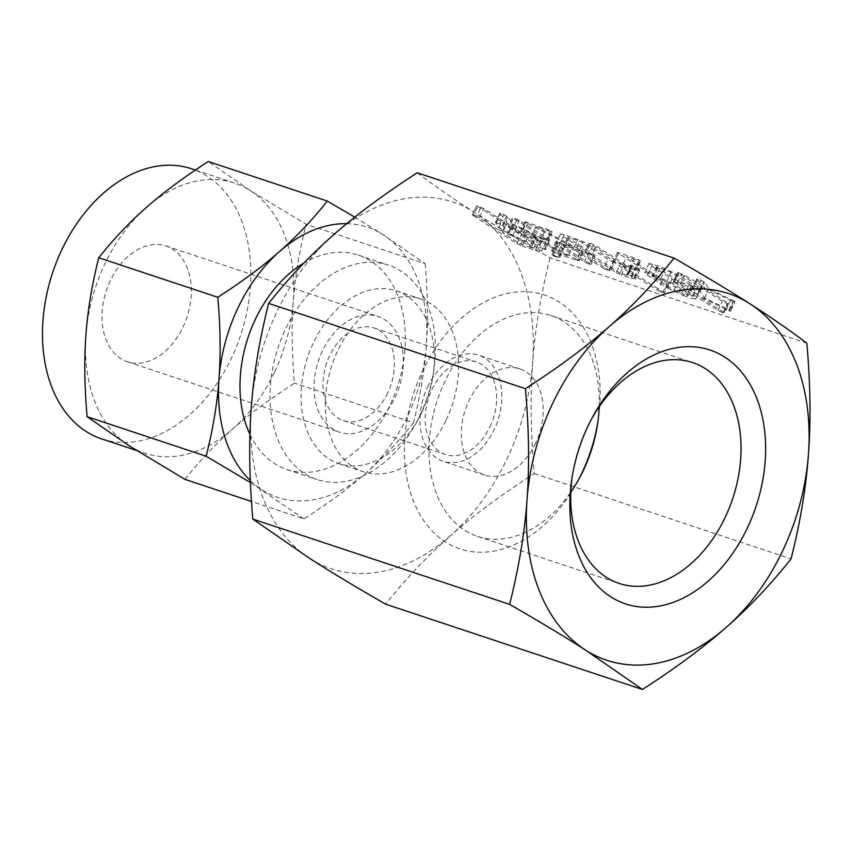 <?xml version="1.0" encoding="UTF-8"?>
<svg xmlns="http://www.w3.org/2000/svg" width="851" height="851" viewBox="0 0 851 851"><rect width="100%" height="100%" fill="white"/><g stroke="black" fill="none" stroke-linecap="round" stroke-linejoin="round"><path stroke-width="0.64" stroke-dasharray="4.25 3.19" d="M557.522 245.907L556.277 245.684L557.192 246.492L562.075 248.822L563.149 248.471L557.522 245.907L553.193 255.013L551.948 254.789L552.863 255.608L557.192 246.492M552.863 255.608L559.373 258.151L563.702 249.045L563.149 248.471L558.82 257.576L553.193 255.013M543.544 237.748L548.47 240.088C550.289 240.684 550.64 240.567 549.491 239.727L519.344 220.398L512.462 217.558L508.09 226.717L512.462 217.558L543.544 237.748L539.215 246.854L544.14 249.205L548.47 240.088M544.14 249.205C545.97 249.8 546.31 249.683 545.172 248.832L545.863 249.492L550.193 240.386L549.491 239.727L545.172 248.832L515.015 229.515L519.344 220.398M581.031 251.056C583.18 251.822 583.701 251.79 582.584 250.949L535.981 226.664L550.48 231.483L551.618 231.153L526.673 222.164C524.897 221.558 524.62 221.675 525.865 222.515L572.468 246.811L557.224 241.748L555.916 241.514L556.831 242.312L581.031 251.056L576.701 260.172C578.85 260.938 579.371 260.906 578.265 260.066L582.584 250.949L583.318 251.588L578.988 260.693L576.659 259.161L580.988 250.045M576.659 259.161L531.652 235.78L547.821 240.865L552.15 231.759L551.618 231.153L547.299 240.269L541.598 237.674L545.927 228.568M541.598 237.674L522.344 231.281L526.673 222.164C524.897 221.558 524.62 221.675 525.865 222.515L521.535 231.632L523.45 232.717L527.78 223.6M612.922 261.651C614.73 262.236 615.071 262.108 613.933 261.268L583.499 241.769L564.298 234.663L560.447 234.057L563.288 236.621L588.637 252.864L593.572 255.226C595.392 255.811 595.732 255.683 594.572 254.832L569.117 238.514C567.585 237.546 567.479 237.227 568.787 237.557L579.765 241.205L607.976 259.278L612.922 261.651L608.593 270.756C610.412 271.352 610.741 271.224 609.603 270.373L613.933 261.268L614.624 261.927L610.295 271.043L579.18 250.875L583.499 241.769M579.18 250.875L573.436 248.247L556.118 243.173L558.958 245.726L584.307 261.97L589.243 264.331C591.062 264.927 591.402 264.799 590.254 263.948L590.945 264.618L595.274 255.502L594.572 254.832L590.254 263.948L564.787 247.63L569.117 238.514C567.585 237.546 567.479 237.227 568.787 237.557L564.468 246.673L575.436 250.322L579.765 241.205M625.655 265.874L639.846 269.81L635.697 266.842L631.75 265.82L632.208 266.363L627.878 275.479L627.421 274.937L631.75 265.82L630.719 266.15L624.368 264.044L596.168 245.971L590.466 243.354L589.222 243.152L584.892 252.268L589.254 243.109L620.634 263.491L625.655 265.874L621.326 274.99L631.017 278.213L635.346 269.097M631.017 278.213L635.516 278.915L634.208 277.426L628.346 274.756L632.665 265.64L631.75 265.82M638.878 260.842L640.037 260.523L634.335 257.927L618.826 252.779C617.092 252.204 616.975 252.407 618.464 253.375L662.078 281.319L667.014 283.681C668.822 284.266 669.163 284.138 668.024 283.287L626.644 256.779L638.878 260.842L634.548 269.948L635.708 269.639L640.037 260.523L640.537 261.097L636.208 270.214L630.006 267.044L634.335 257.927M630.006 267.044L614.496 261.885L618.826 252.779C617.092 252.204 616.975 252.407 618.464 253.375L614.135 262.491L657.749 290.436L662.078 281.319M657.749 290.436L662.684 292.787C664.493 293.382 664.833 293.255 663.695 292.404L664.386 293.063L668.716 283.947L668.024 283.287L663.695 292.404L622.315 265.884L626.644 256.779M695.639 289.127L700.001 289.872L697.405 287.425L677.13 274.426L660.536 266.629L648.994 263.47L651.823 266.023L672.099 279.022L687.948 286.564L695.639 289.127L691.31 298.233L695.682 298.988L693.076 296.531L697.405 287.425M417.256 172.806C434.616 185.901 453.583 199.028 474.167 212.197C494.516 225.26 519.823 240.493 550.065 257.906L806.854 343.198M734.424 301.233L708.872 288.797L704.522 282.202L701.139 280.266L697.043 279.107L701.809 285.489L684.544 275.277L677.641 272.416L673.279 281.575L677.641 272.416L722.339 301.328L727.275 303.701C729.094 304.286 729.435 304.158 728.296 303.318L701.32 286.032L733.371 301.626C735.168 302.201 735.519 302.073 734.424 301.233L735.051 301.892L730.722 310.998L730.105 310.349L734.424 301.233M697.48 294.606L677.46 282.936L673.311 281.532L674.258 282.404L718.01 310.445L722.956 312.806C724.765 313.402 725.105 313.274 723.978 312.434L697.001 295.148L729.041 310.743C730.839 311.317 731.19 311.189 730.105 310.349L704.543 297.914L700.192 291.319L693.735 288.159L698.054 279.043L697.043 279.107L692.714 288.223L697.48 294.606L701.809 285.489M728.988 303.967L728.296 303.318L723.978 312.434L724.658 313.083L728.988 303.967M535.705 234.791L512.419 223.856L513.419 224.185L507.473 216.845L503.962 214.782L499.909 213.495L506.941 222.026L502.26 220.483L483.698 208.58L476.698 205.74L472.379 214.856L476.751 205.687L521.291 234.504L539.64 241.322L545.778 242.322L542.215 238.961L535.705 234.791L531.386 243.907L508.1 232.961L512.419 223.856M508.1 232.961L509.1 233.302L502.398 225.334L495.537 222.409L499.867 213.293L495.59 222.611L502.611 231.142L506.941 222.026M182.986 327.135A61.006 42.454 108.4 0 0 165.892 245.96A61.006 42.454 108.4 0 0 110.343 280.585A61.006 42.454 108.4 0 0 127.427 361.76A61.006 42.454 108.4 0 0 182.986 327.135M101.79 438.946A142.351 99.067 108.4 0 0 231.408 358.165A142.351 99.067 108.4 0 0 191.528 168.775M322.369 351.016A61.006 42.454 108.4 0 0 339.464 432.18A61.006 42.454 108.4 0 0 395.013 397.566A61.006 42.454 108.4 0 0 377.929 316.391A61.006 42.454 108.4 0 0 322.369 351.016M274.373 372.43A142.351 99.067 -71.6 0 1 232.727 428.947A142.351 99.067 -71.6 0 1 144.755 453.221A142.351 99.067 -71.6 0 1 129.044 445.701A142.351 99.067 -71.6 0 1 85.94 334.89A142.351 99.067 -71.6 0 1 104.875 263.821A142.351 99.067 -71.6 0 1 146.521 207.314A142.351 99.067 -71.6 0 1 234.493 183.039A142.351 99.067 -71.6 0 1 250.205 190.56A142.351 99.067 -71.6 0 1 293.308 301.371A142.351 99.067 -71.6 0 1 274.373 372.43M387.748 392.907A48.805 33.966 -71.6 0 1 343.315 420.607A48.805 33.966 -71.6 0 1 329.635 355.675A48.805 33.966 -71.6 0 1 374.078 327.975A48.805 33.966 -71.6 0 1 387.748 392.907M184.975 479.379C199.9 460.561 215.814 443.754 232.727 428.947C249.513 414.139 270.097 398.874 294.478 383.163C291.861 353.101 291.467 325.837 293.308 301.371C295.052 276.926 299.318 251.215 306.126 224.228L250.205 190.56L208.272 161.53M489.953 426.862A48.805 33.966 108.4 0 0 476.283 361.92A48.805 33.966 108.4 0 0 431.84 389.62A48.805 33.966 108.4 0 0 445.52 454.551A48.805 33.966 108.4 0 0 489.953 426.862M354.761 217.154L383.237 234.748L425.17 263.778L306.126 224.228M425.17 263.778C427.787 293.829 428.181 321.093 426.351 345.559C424.606 370.015 420.33 395.726 413.522 422.702L294.478 383.163M413.522 422.702C398.598 441.52 382.684 458.327 365.77 473.135C348.984 487.942 328.401 503.207 304.02 518.919L251.481 501.473M304.02 518.919L250.417 482.538M427.606 386.907A55.921 38.923 -71.6 0 1 478.528 355.165A55.921 38.923 -71.6 0 1 494.197 429.574A55.921 38.923 -71.6 0 1 443.275 461.306A55.921 38.923 -71.6 0 1 427.606 386.907M250.332 480.57A142.351 99.067 108.4 0 0 262.087 489.899A142.351 99.067 108.4 0 0 365.77 473.135A142.351 99.067 108.4 0 0 407.416 416.628A142.351 99.067 108.4 0 0 426.351 345.559A142.351 99.067 108.4 0 0 383.237 234.748A142.351 99.067 108.4 0 0 346.697 223.685M535.566 443.307A55.921 38.923 -71.6 0 1 484.644 475.049A55.921 38.923 -71.6 0 1 468.975 400.64A55.921 38.923 -71.6 0 1 519.897 368.909A55.921 38.923 -71.6 0 1 535.566 443.307M249.928 434.372A112.992 78.632 108.4 0 0 287.042 469.55A112.992 78.632 108.4 0 0 389.928 405.427A112.992 78.632 108.4 0 0 358.282 255.098A112.992 78.632 108.4 0 0 303.913 263.076M578.552 479.73A133.777 93.099 -71.6 0 1 577.489 481.73A133.777 93.099 -71.6 0 1 442.435 539.906A133.777 93.099 -71.6 0 1 422.628 370.94A133.777 93.099 -71.6 0 1 541.14 294.02A133.777 93.099 -71.6 0 1 598.296 419.107A133.777 93.099 -71.6 0 1 597.945 421.341M420.011 415.416A112.992 78.632 108.4 0 0 433.84 369.887A112.992 78.632 108.4 0 0 388.364 265.087A112.992 78.632 108.4 0 0 285.479 329.209A112.992 78.632 108.4 0 0 317.125 479.538A112.992 78.632 108.4 0 0 416.277 422.777A112.992 78.632 108.4 0 0 420.011 415.416M599.189 406.735A116.364 80.983 108.4 0 0 550.81 315.487A116.364 80.983 108.4 0 0 444.85 381.525A116.364 80.983 108.4 0 0 477.454 536.353A116.364 80.983 108.4 0 0 570.808 492.176M421.905 412.012A91.036 63.357 108.4 0 0 433.053 375.334A91.036 63.357 108.4 0 0 396.396 290.882A91.036 63.357 108.4 0 0 313.508 342.549A91.036 63.357 108.4 0 0 339.006 463.678A91.036 63.357 108.4 0 0 418.894 417.937A91.036 63.357 108.4 0 0 421.905 412.012M591.456 419.181A116.364 80.983 108.4 0 0 590.434 421.022A116.364 80.983 108.4 0 0 586.594 428.606A116.364 80.983 108.4 0 0 572.351 475.496A116.364 80.983 108.4 0 0 572.053 477.571M446.158 420.064A91.036 63.357 108.4 0 0 420.649 298.946A91.036 63.357 108.4 0 0 337.751 350.612A91.036 63.357 108.4 0 0 363.26 471.731A91.036 63.357 108.4 0 0 446.158 420.064M550.065 257.906C540.842 294.361 535.045 329.252 532.673 362.59C530.173 395.726 530.705 432.733 534.258 473.592C501.282 494.825 473.347 515.536 450.456 535.726A193.188 134.447 108.4 0 0 506.973 459.04A193.188 134.447 108.4 0 0 532.673 362.59A193.188 134.447 108.4 0 0 474.167 212.197A193.188 134.447 108.4 0 0 333.454 234.94A193.188 134.447 108.4 0 0 276.937 311.636A193.188 134.447 108.4 0 0 251.247 408.076A193.188 134.447 108.4 0 0 309.743 558.469A193.188 134.447 108.4 0 0 450.456 535.726C427.542 555.788 405.938 578.606 385.641 604.178M534.258 473.592L791.047 558.884M729.02 309.828L733.339 300.711M704.543 297.914L708.872 288.797M700.192 291.319L704.522 282.202M699.522 290.776L703.841 281.67M696.809 289.383L701.139 280.266M693.735 288.159L692.714 288.223L693.735 288.159M691.193 291.425L695.512 282.309M680.215 284.394L684.544 275.277M677.46 282.936L681.789 273.82M674.524 281.777L678.853 272.66M674.258 282.404L678.587 273.299M718.01 310.445L722.339 301.328M722.956 312.806L727.275 303.701M697.001 295.148L701.32 286.032M726.233 309.551L730.562 300.446M729.041 310.743L733.371 301.626M693.076 296.531L672.801 283.543L677.13 274.426M672.801 283.543L656.217 275.745L660.536 266.629M656.217 275.745L648.515 273.192L652.845 264.076M648.515 273.192L644.664 272.586L647.505 275.139L651.823 266.023M647.505 275.139L667.78 288.127L672.099 279.022M667.78 288.127L683.619 295.68L687.948 286.564M683.619 295.68L691.31 298.233M653.004 276.086L666.748 281.5L687.225 294.616C688.714 295.637 688.587 295.871 686.821 295.34L673.832 290.17L653.355 277.054C651.813 276.075 651.696 275.756 653.004 276.086L657.334 266.969L671.077 272.384L691.544 285.51C693.044 286.521 692.916 286.766 691.15 286.223L678.151 281.064L657.685 267.937C656.142 266.959 656.025 266.64 657.334 266.969C656.025 266.64 656.142 266.959 657.685 267.937L653.355 277.054C651.813 276.075 651.696 275.756 653.004 276.086M687.225 294.616C688.714 295.637 688.587 295.871 686.821 295.34L691.15 286.223C692.916 286.766 693.044 286.521 691.544 285.51L687.225 294.616M660.823 278.681L665.152 269.565M666.748 281.5L671.077 272.384M673.832 290.17L678.151 281.064M679.013 292.744L683.332 283.638M614.496 261.885C612.763 261.321 612.646 261.523 614.135 262.491C612.646 261.523 612.763 261.321 614.496 261.885M662.684 292.787L667.014 283.681M622.315 265.884L634.548 269.948M634.772 277.841L639.09 268.725M634.208 277.426L638.537 268.32M631.368 275.947L635.697 266.842M627.421 274.937L626.389 275.267L630.719 266.15M626.389 275.267L620.039 273.16L624.368 264.044M620.039 273.16L591.839 255.087L596.168 245.971M591.839 255.087L589.083 253.63L593.402 244.514M589.083 253.63L586.137 252.47L590.466 243.354M586.137 252.47L584.935 252.226L585.871 253.098L590.2 243.992M585.871 253.098L616.305 272.597L620.634 263.491M616.305 272.597L621.326 274.99M573.436 248.247L577.765 239.142M559.969 243.78L564.298 234.663M558.958 245.726L563.288 236.621M584.307 261.97L588.637 252.864M589.243 264.331L593.572 255.226M564.787 247.63C563.256 246.652 563.149 246.333 564.468 246.673C563.149 246.333 563.256 246.652 564.787 247.63M575.436 250.322L603.646 268.395L607.976 259.278M603.646 268.395L608.593 270.756M531.652 235.78L535.981 226.664M546.151 240.588L550.48 231.483M522.344 231.281C520.567 230.664 520.291 230.781 521.535 231.632C520.291 230.781 520.567 230.664 522.344 231.281M523.45 232.717L568.138 255.917L572.468 246.811M568.138 255.917L552.905 250.854L557.224 241.748M552.905 250.854L551.586 250.619L555.916 241.514M551.586 250.619L552.501 251.428L556.831 242.312M552.501 251.428L557.448 253.768L561.777 244.662M557.448 253.768L576.701 260.172M515.015 229.515L512.855 228.345L517.174 219.228M512.855 228.345L509.366 226.919L513.685 217.803M509.366 226.919L508.143 226.664L509.058 227.536L513.387 218.42M509.058 227.536L539.215 246.854M557.745 257.927L562.075 248.822M509.1 233.302L513.419 224.185M503.143 225.962L507.473 216.845M502.398 225.334L506.717 216.218M499.643 223.898L503.962 214.782M496.548 222.664L500.877 213.548M502.611 231.142L497.931 229.589L502.26 220.483M497.931 229.589L479.368 217.696L483.698 208.58M479.368 217.696L476.592 216.218L480.921 207.101M476.592 216.218L473.624 215.048L477.954 205.931M473.624 215.048L472.422 214.803L473.347 215.675L477.677 206.559M473.347 215.675L516.961 243.62L521.291 234.504M516.961 243.62L521.94 245.992L526.258 236.876M521.94 245.992L535.322 250.428L539.64 241.322M535.322 250.428L541.459 251.439L537.896 248.077L542.215 238.961M537.896 248.077L531.386 243.907M530.779 247.524L520.684 244.173L502.484 232.504L512.579 235.855L525.429 241.929L534.013 248.003L530.779 247.524L535.109 238.408L525.014 235.057L506.813 223.398L516.908 226.749L529.758 232.812L538.332 238.897L535.109 238.408M520.684 244.173L525.014 235.057M502.484 232.504L506.813 223.398M531.939 246.099L536.268 236.982M525.429 241.929L529.758 232.812M512.579 235.855L516.908 226.749M127.427 361.76L339.464 432.18M165.892 245.96L377.929 316.391M136.671 450.53L144.755 453.221M195.368 170.04L234.493 183.039M374.078 327.975L476.283 361.92M343.315 420.607L445.52 454.551M484.644 475.049L443.275 461.306M519.897 368.909L478.528 355.165M358.282 255.098L388.364 265.087M287.042 469.55L317.125 479.538M579.563 477.89L577.489 481.73M597.657 423.426L598.296 419.107M433.053 375.334L433.84 369.887M418.894 417.937L416.277 422.777M477.454 536.353L619.188 583.435M550.81 315.487L692.554 362.569M396.396 290.882L420.649 298.946M339.006 463.678L363.26 471.731M572.351 475.496L571.712 479.804M590.434 421.022L592.509 417.192M696.937 278.83L692.608 287.946M648.994 263.47L644.664 272.586M700.001 289.872L695.682 298.988M656.419 266.884L652.089 275.99M692.576 286.447L688.246 295.552M617.39 252.492L613.06 261.597M639.846 269.81L635.516 278.915M631.644 265.512L627.315 274.628M560.447 234.057L556.118 243.173M567.872 237.461L563.543 246.577M525.024 221.824L520.706 230.929M556.277 245.684L551.948 254.789M499.771 213.324L495.442 222.441M545.778 242.322L541.459 251.439M538.332 238.897L534.013 248.003"/><path stroke-width="1.28" d="M674.045 258.098L417.256 172.806C384.173 194.134 356.239 214.846 333.454 234.94C310.434 255.087 288.829 277.905 268.639 303.392L525.429 388.684C529.003 429.393 529.535 466.391 527.024 499.686C524.663 532.864 518.855 567.755 509.621 604.37C539.779 621.719 565.085 636.952 585.531 650.079L642.431 689.47C675.417 668.237 703.351 647.526 726.243 627.336C749.146 607.284 770.751 584.467 791.047 558.884C800.28 522.429 806.078 487.538 808.45 454.2C810.95 421.064 810.418 384.056 806.854 343.198C789.494 330.103 770.527 316.966 749.954 303.807C729.594 290.744 704.298 275.511 674.045 258.098C653.866 283.585 632.261 306.403 609.242 326.55A193.188 134.447 108.4 0 0 552.725 403.246A193.188 134.447 108.4 0 0 527.024 499.686A193.188 134.447 108.4 0 0 585.531 650.079A193.188 134.447 108.4 0 0 726.243 627.336A193.188 134.447 108.4 0 0 782.75 550.64A193.188 134.447 108.4 0 0 808.45 454.2A193.188 134.447 108.4 0 0 749.954 303.807A193.188 134.447 108.4 0 0 609.242 326.55C586.456 346.644 558.522 367.355 525.429 388.684M195.368 170.04L191.528 168.775A142.351 99.067 108.4 0 0 61.91 249.556A142.351 99.067 108.4 0 0 101.79 438.946L136.671 450.53M250.417 482.538L206.155 456.221C212.952 429.287 217.228 403.576 218.984 379.078C220.824 354.665 220.43 327.401 217.803 297.286C242.152 281.607 262.736 266.342 279.553 251.502C296.435 236.727 312.36 219.92 327.316 201.07L208.272 161.53C183.922 177.21 163.339 192.475 146.521 207.314C129.639 222.09 113.715 238.897 98.759 257.747C91.961 284.681 87.696 310.392 85.94 334.89C84.1 359.303 84.494 386.567 87.11 416.682L129.044 445.701L184.975 479.379L251.481 501.473M327.316 201.07L354.761 217.154M206.155 456.221L87.11 416.682M217.803 297.286L98.759 257.747M346.697 223.685A142.351 99.067 108.4 0 0 279.553 251.502A142.351 99.067 108.4 0 0 237.918 308.019A142.351 99.067 108.4 0 0 218.984 379.078A142.351 99.067 108.4 0 0 250.332 480.57M303.913 263.076A112.992 78.632 108.4 0 0 255.396 319.221A112.992 78.632 108.4 0 0 249.928 434.372M597.945 421.341A133.777 93.099 -71.6 0 1 581.914 473.018A133.777 93.099 -71.6 0 1 578.552 479.73M570.808 492.176A116.364 80.983 108.4 0 0 579.563 477.89A116.364 80.983 108.4 0 0 583.414 470.316A116.364 80.983 108.4 0 0 597.657 423.426A116.364 80.983 108.4 0 0 599.189 406.735M572.053 477.571A116.364 80.983 108.4 0 0 619.188 583.435A116.364 80.983 108.4 0 0 725.158 517.397A116.364 80.983 108.4 0 0 692.554 362.569A116.364 80.983 108.4 0 0 591.456 419.181M642.431 689.47L385.641 604.178C355.495 586.828 330.188 571.595 309.743 558.469L252.832 519.078C249.269 478.368 248.737 441.371 251.247 408.076C253.609 374.897 259.406 340.006 268.639 303.392M747.38 527.971A133.777 93.099 -71.6 0 1 628.857 604.891A133.777 93.099 -71.6 0 1 571.712 479.804A133.777 93.099 -71.6 0 1 588.094 425.904A133.777 93.099 -71.6 0 1 592.509 417.192A133.777 93.099 -71.6 0 1 727.573 359.016A133.777 93.099 -71.6 0 1 747.38 527.971M252.832 519.078L509.621 604.37"/></g></svg>
